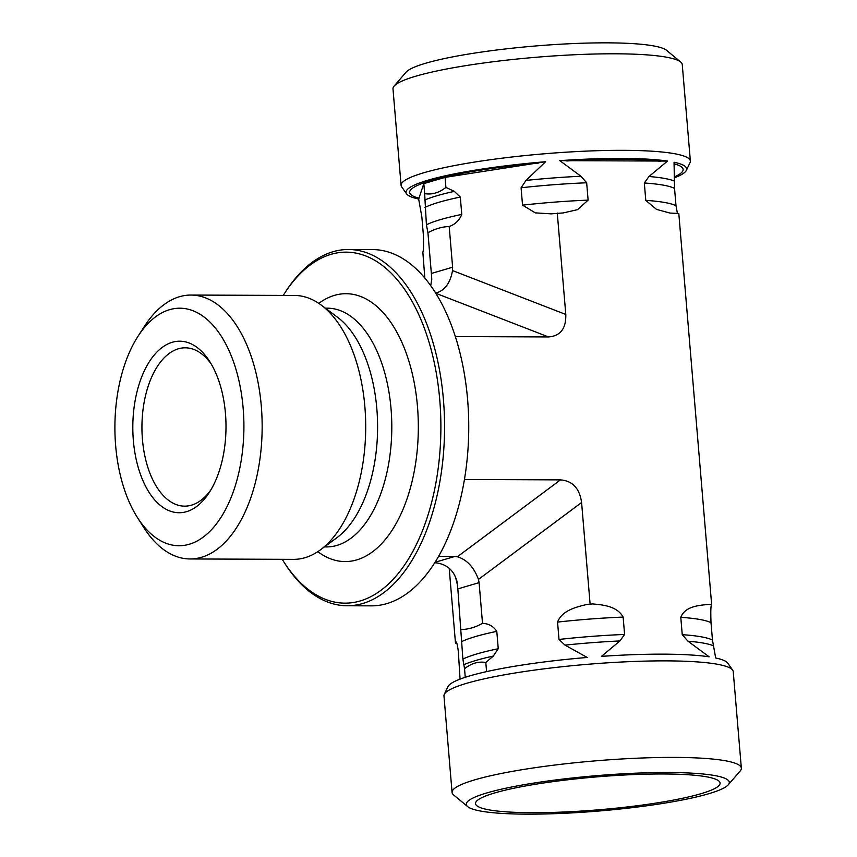 <?xml version="1.0" encoding="UTF-8"?>
<svg xmlns="http://www.w3.org/2000/svg" width="857" height="857" viewBox="0 0 857 857"><rect width="100%" height="100%" fill="white"/><g stroke="black" fill="none" stroke-linecap="round" stroke-linejoin="round"><path stroke-width="1.29" d="M210.908 489.85A79.165 43 90.2 0 1 184.63 506.155A79.165 43 90.2 0 1 142.444 439.47A79.165 43 90.2 0 1 185.262 347.813A79.165 43 90.2 0 1 211.4 364.321M133.36 440.487A85.764 46.589 -89.8 0 0 162.969 507.365A85.764 46.589 -89.8 0 0 209.29 492.486A85.764 46.589 -89.8 0 0 209.804 361.675A85.764 46.589 -89.8 0 0 156.799 352.184A85.764 46.589 -89.8 0 0 133.36 440.487M115.652 445.694A118.759 64.5 90.2 0 1 138.041 336.233A118.759 64.5 90.2 0 1 226.569 345.5A118.759 64.5 90.2 0 1 225.927 508.801A118.759 64.5 90.2 0 1 137.313 517.349A118.759 64.5 90.2 0 1 115.652 445.694M137.313 517.349L143.719 527.441A131.946 71.677 -89.8 0 0 189.965 558.957A131.946 71.677 -89.8 0 0 262.156 427.289A131.946 71.677 -89.8 0 0 191.015 295.054A131.946 71.677 -89.8 0 0 179.542 296.704A131.946 71.677 -89.8 0 0 144.522 326.196L138.041 336.233M189.965 558.957L293.512 559.364A131.946 71.677 -89.8 0 0 320.314 549.926A131.946 71.677 -89.8 0 0 365.703 427.697A131.946 71.677 -89.8 0 0 321.289 305.124A131.946 71.677 -89.8 0 0 294.562 295.461L191.015 295.054M283.271 295.419A175.492 95.32 90.2 0 1 284.449 293.555A175.492 95.32 90.2 0 1 331.038 254.325A175.492 95.32 90.2 0 1 437.231 475.046A175.492 95.32 90.2 0 1 283.388 561.196A175.492 95.32 90.2 0 1 282.221 559.321M283.388 561.196L284.674 563.21A178.138 96.755 -89.8 0 0 347.096 605.76A178.138 96.755 -89.8 0 0 444.558 428.018A178.138 96.755 -89.8 0 0 348.51 249.494A178.138 96.755 -89.8 0 0 333.03 251.722A178.138 96.755 -89.8 0 0 285.745 291.541L284.449 293.555M348.51 249.494L372.699 249.591A178.138 96.755 90.2 0 1 468.49 413.824A178.138 96.755 90.2 0 1 386.764 603.628A178.138 96.755 90.2 0 1 371.285 605.856L347.096 605.76M318.793 303.357A133.928 72.749 90.2 0 1 334.487 295.365A133.928 72.749 90.2 0 1 417.82 442.865A133.928 72.749 90.2 0 1 317.808 551.662M526.969 814.15A131.946 17.708 -4.8 0 1 467.729 806.662A131.946 17.708 -4.8 0 1 596.322 775.681A131.946 17.708 -4.8 0 1 728.279 784.787A131.946 17.708 -4.8 0 1 526.969 814.15M728.279 784.787L740.234 770.904A145.144 19.486 175.2 0 0 741.348 768.161A145.144 19.486 175.2 0 0 595.079 760.887A145.144 19.486 175.2 0 0 452.067 792.446A145.144 19.486 175.2 0 0 453.621 794.964L467.729 806.662M741.348 768.161L733.238 671.631A145.144 19.486 175.2 0 0 732.671 670.153A145.144 19.486 175.2 0 0 586.97 664.357A145.144 19.486 175.2 0 0 444.28 694.363A145.144 19.486 175.2 0 0 443.969 695.927L452.067 792.446M531.929 812.693A122.712 16.476 -4.8 0 1 475.528 803.127A122.712 16.476 -4.8 0 1 540.006 783.534A122.712 16.476 -4.8 0 1 663.672 773.978A122.712 16.476 -4.8 0 1 719.998 782.602A122.712 16.476 -4.8 0 1 658.669 802.655A122.712 16.476 -4.8 0 1 531.929 812.693M444.28 694.363L447.965 686.639A140.816 18.908 -4.8 0 1 500.006 668.846A140.816 18.908 -4.8 0 1 587.227 657.458L565.02 645.128L559.01 639.451L557.553 622.096C562.096 610.141 576.922 606.885 587.259 604.367L592.798 603.939C602.76 604.913 616.997 605.953 623.135 617.083L624.592 634.448L619.943 640.94L601.41 656.376A140.816 18.908 -4.8 0 1 673.463 654.277A140.816 18.908 -4.8 0 1 709.135 656.805L687.989 641.207L682.247 634.673L680.79 617.319C685.064 606.22 699.13 605.299 708.932 604.399L711.492 604.86C710.774 606.124 710.624 612.08 711.01 622.707L712.467 640.061L715.67 657.972A140.816 18.908 -4.8 0 1 727.743 663.147L732.671 670.153M456.888 643.489L455.517 643.478L456.235 642.471M456.781 643.243A143.162 19.218 -4.8 0 1 455.667 643.039C456.245 640.297 457.135 643.039 458.324 651.256L460.059 679.119M461.27 629.595C468.5 629.317 475.581 627.238 482.512 623.35C488.704 623.617 493.461 626.296 496.792 631.363L498.249 648.717L493.321 656.066L485.801 662.482C478.442 661.229 471.35 663.307 464.548 668.728L462.887 659.108L457.842 588.888L479.095 582.642L482.512 623.35M434.713 562.77L436.502 562.899C447.022 564.431 453.814 570.473 456.888 581.025L457.842 588.888M449.207 568.277L455.517 643.478M464.548 668.728L465.265 677.287M584.238 657.715L587.227 657.458M711.631 604.41L678.808 213.522L669.906 213.05L656.494 209.387L645.782 200.367L644.325 183.002L648.963 176.51L667.507 161.073A140.816 18.908 175.2 0 0 559.782 160.645L580.928 176.242L586.659 182.777L588.116 200.131L577.543 209.654L563.124 212.943L551.115 213.854L535.336 212.879L522.534 205.144L521.077 187.779L525.994 180.431L545.598 161.727A140.816 18.908 175.2 0 0 406.582 193.853L401.665 186.847A145.144 19.486 -4.8 0 1 401.087 185.369L392.988 88.839A145.144 19.486 -4.8 0 1 394.102 86.096A145.144 19.486 -4.8 0 1 615.54 53.798A145.144 19.486 -4.8 0 1 680.704 62.036A145.144 19.486 -4.8 0 1 682.258 64.554L690.367 161.073A145.144 19.486 -4.8 0 1 690.046 162.637L686.361 170.361A140.816 18.908 175.2 0 0 674.041 162.23L674.545 188.39L676.002 205.744L677.448 213.511M680.704 62.036L666.607 50.338A131.946 17.708 175.2 0 0 607.367 42.85A131.946 17.708 175.2 0 0 406.047 72.213L394.102 86.096M401.087 185.369A145.144 19.486 -4.8 0 1 544.099 153.81A145.144 19.486 -4.8 0 1 690.367 161.073M406.582 193.853A140.816 18.908 175.2 0 0 418.666 199.028L421.858 216.939L423.315 234.293C423.712 244.952 423.551 250.897 422.844 252.14L424.826 277.989M449.197 226.516C441.955 226.794 434.874 228.873 427.943 232.761L426.411 224.802L424.654 193.628C432.024 194.882 439.105 192.804 445.908 187.383L454.306 191.368L460.316 197.056L461.773 214.411C459.373 220.356 455.174 224.384 449.197 226.516L452.614 267.223L431.36 273.469L427.943 232.761M674.266 177.881A140.816 18.908 175.2 0 0 686.361 170.361M601.41 656.376L604.131 656.194M667.507 161.073L559.782 160.645M455.378 336.576L548.501 336.94C560.414 336.04 566.177 328.552 565.791 314.455L557.275 213.039M464.43 479.492L560.499 479.877L457.359 556.771C466.904 559.653 473.932 567.195 478.452 579.418L581.592 502.523C579.6 488.415 572.572 480.863 560.499 479.877M581.592 502.523L590.098 603.928M565.791 314.455L452.517 270.566L452.614 267.223M545.598 161.727L445.062 177.367L423.819 183.612L418.666 199.028M445.908 187.383L445.062 177.367M457.359 556.771L454.746 556.493L435.013 562.288M479.095 582.642L478.452 579.418M485.801 662.482L486.572 671.62M438.527 556.429L454.746 556.493M452.517 270.566C450.471 282.285 445.415 289.634 437.37 292.612L435.667 292.998M431.36 273.469L431.767 279.157L430.75 285.638M424.654 193.628L423.819 183.612M325.446 308.22A119.369 64.843 90.2 0 1 391.799 427.804A119.369 64.843 90.2 0 1 324.492 546.852M321.289 305.124L337.572 317.294A118.898 64.586 90.2 0 1 377.594 427.75A118.898 64.586 90.2 0 1 336.694 537.875L320.314 549.926M708.932 604.399A143.162 19.218 -4.8 0 1 711.492 604.86M680.79 617.319A129.975 17.451 -4.8 0 1 711.01 622.707M557.553 622.096A129.975 17.451 -4.8 0 1 623.135 617.083M587.259 604.367A143.162 19.218 -4.8 0 1 592.798 603.939M461.43 641.754A129.975 17.451 -4.8 0 1 496.792 631.363M682.247 634.673A129.975 17.451 -4.8 0 1 712.467 640.061M559.01 639.451A129.975 17.451 -4.8 0 1 624.592 634.448M462.887 659.108A129.975 17.451 -4.8 0 1 498.249 648.717M687.989 641.207A131.742 17.686 -4.8 0 1 713.292 645.717M565.02 645.128A131.742 17.686 -4.8 0 1 619.943 640.94M463.712 664.775A131.742 17.686 -4.8 0 1 493.321 656.066M455.453 576.772L457.584 585.545M676.002 205.744A129.975 17.451 175.2 0 0 645.782 200.367M588.116 200.131A129.975 17.451 175.2 0 0 522.534 205.144M461.773 214.411A129.975 17.451 175.2 0 0 426.411 224.802M674.545 188.39A129.975 17.451 175.2 0 0 644.325 183.002M586.659 182.777A129.975 17.451 175.2 0 0 521.077 187.779M460.316 197.056A129.975 17.451 175.2 0 0 424.954 207.448M674.277 181.02A131.742 17.686 175.2 0 0 648.963 176.51M580.928 176.242A131.742 17.686 175.2 0 0 525.994 180.431M454.306 191.368A131.742 17.686 175.2 0 0 424.686 200.077M566.777 160.977A137.227 18.425 -4.8 0 1 660.554 161.341M419.062 198.181A137.227 18.425 -4.8 0 1 538.282 163.151M674.073 163.783A137.227 18.425 -4.8 0 1 674.266 176.938M435.859 293.308L548.501 336.94M431.628 281.567L431.66 276.693M500.006 668.846C525.287 664.068 553.836 660.308 585.642 657.587M673.463 654.277C652.381 653.859 628.845 654.512 602.867 656.269"/></g></svg>
